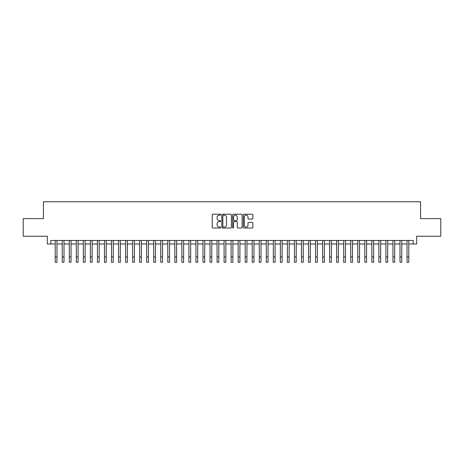 <?xml version="1.0" encoding="UTF-8"?>
<svg xmlns="http://www.w3.org/2000/svg" width="464" height="464" viewBox="0 0 464 464"><rect width="100%" height="100%" fill="white"/><g stroke="black" fill="none" stroke-linecap="round" stroke-linejoin="round"><path stroke-width="0.7" d="M220.742 214.687A0.481 0.481 0 0 0 220.261 214.206L212.918 214.206A0.69 0.69 0 0 0 212.228 214.896L212.228 227.325A0.69 0.69 0 0 0 212.918 228.015L220.261 228.015A0.481 0.481 0 0 0 220.742 227.534A0.481 0.481 0 0 0 220.261 227.053L219.31 227.053A2.21 2.21 0 0 1 217.1 224.843L217.1 223.805A2.21 2.21 0 0 1 219.31 221.595L220.261 221.595A0.481 0.481 0 0 0 220.742 221.113A0.481 0.481 0 0 0 220.261 220.626L219.31 220.626A2.21 2.21 0 0 1 217.1 218.416L217.1 217.384A2.21 2.21 0 0 1 219.31 215.174L220.261 215.174A0.481 0.481 0 0 0 220.742 214.687M252.184 219.072A0.69 0.69 0 0 0 252.874 218.382L252.874 214.896A0.69 0.69 0 0 0 252.184 214.206L244.035 214.206A0.69 0.69 0 0 0 243.345 214.896L243.345 227.325A0.69 0.69 0 0 0 244.035 228.015L252.184 228.015A0.69 0.69 0 0 0 252.874 227.325L252.874 223.114A0.69 0.69 0 0 0 252.184 222.424L248.698 222.424A0.69 0.69 0 0 0 248.008 223.114L248.008 225.202A1.85 1.85 0 0 1 246.158 227.053A1.85 1.85 0 0 1 244.313 225.202L244.313 217.019A1.85 1.85 0 0 1 246.158 215.174A1.85 1.85 0 0 1 248.008 217.019L248.008 218.382A0.69 0.69 0 0 0 248.698 219.072L252.184 219.072M50.82 243.977L50.82 240.462L413.18 240.462L413.18 243.977L416.701 243.977L416.701 236.24L440.8 236.24L440.8 218.648L420.57 218.648L420.57 201.765L43.43 201.765L43.43 218.648L23.2 218.648L23.2 236.24L47.299 236.24L47.299 243.977L55.216 243.977M231.397 214.896A0.69 0.69 0 0 0 230.707 214.206L222.558 214.206A0.69 0.69 0 0 0 221.867 214.896L221.867 227.325A0.69 0.69 0 0 0 222.558 228.015L230.707 228.015A0.69 0.69 0 0 0 231.397 227.325L231.397 214.896M233.293 214.206L241.442 214.206A0.69 0.69 0 0 1 242.133 214.896L242.133 227.325A0.69 0.69 0 0 1 241.442 228.015L237.957 228.015A0.69 0.69 0 0 1 237.266 227.325L237.266 222.285A0.69 0.69 0 0 0 236.576 221.595L234.262 221.595A0.69 0.69 0 0 0 233.572 222.285L233.572 227.534A0.481 0.481 0 0 1 233.09 228.015A0.481 0.481 0 0 1 232.603 227.534L232.603 214.896A0.69 0.69 0 0 1 233.293 214.206M56.973 243.977L62.251 243.977M64.009 243.977L69.287 243.977M71.044 243.977L76.322 243.977M78.085 243.977L83.358 243.977M85.121 243.977L90.399 243.977M92.156 243.977L97.434 243.977M99.192 243.977L104.47 243.977M106.227 243.977L111.505 243.977M113.262 243.977L118.54 243.977M120.298 243.977L125.576 243.977M127.339 243.977L132.611 243.977M134.374 243.977L139.652 243.977M141.41 243.977L146.688 243.977M148.445 243.977L153.723 243.977M155.481 243.977L160.759 243.977M162.516 243.977L167.794 243.977M169.551 243.977L174.829 243.977M176.593 243.977L181.865 243.977M183.628 243.977L188.906 243.977M190.663 243.977L195.941 243.977M197.699 243.977L202.977 243.977M204.734 243.977L210.012 243.977M211.77 243.977L217.048 243.977M218.805 243.977L224.083 243.977M225.846 243.977L231.118 243.977M232.882 243.977L238.154 243.977M239.917 243.977L245.195 243.977M246.952 243.977L252.23 243.977M253.988 243.977L259.266 243.977M261.023 243.977L266.301 243.977M268.059 243.977L273.337 243.977M275.094 243.977L280.372 243.977M282.135 243.977L287.407 243.977M289.171 243.977L294.449 243.977M296.206 243.977L301.484 243.977M303.241 243.977L308.519 243.977M310.277 243.977L315.555 243.977M317.312 243.977L322.59 243.977M324.348 243.977L329.626 243.977M331.389 243.977L336.661 243.977M338.424 243.977L343.702 243.977M345.46 243.977L350.738 243.977M352.495 243.977L357.773 243.977M359.53 243.977L364.808 243.977M366.566 243.977L371.844 243.977M373.601 243.977L378.879 243.977M380.642 243.977L385.915 243.977M387.678 243.977L392.956 243.977M394.713 243.977L399.991 243.977M401.749 243.977L407.027 243.977M408.784 243.977L413.18 243.977M223.317 215.174A0.481 0.481 0 0 0 222.83 215.656L222.83 226.565A0.481 0.481 0 0 0 223.317 227.053L224.315 227.053A2.21 2.21 0 0 0 226.525 224.843L226.525 217.384A2.21 2.21 0 0 0 224.315 215.174L223.317 215.174M237.266 217.053A1.85 1.85 0 0 0 235.416 215.209A1.85 1.85 0 0 0 233.572 217.053L233.572 219.936A0.69 0.69 0 0 0 234.262 220.626L236.576 220.626A0.69 0.69 0 0 0 237.266 219.936L237.266 217.053M55.216 256.963L56.973 256.963L56.973 262.235L55.216 262.235L55.216 240.462M56.973 256.963L56.973 240.462M62.251 256.963L64.009 256.963L64.009 262.235L62.251 262.235L62.251 240.462M64.009 256.963L64.009 240.462M69.287 256.963L71.044 256.963L71.044 262.235L69.287 262.235L69.287 240.462M71.044 256.963L71.044 240.462M76.322 256.963L78.085 256.963L78.085 262.235L76.322 262.235L76.322 240.462M78.085 256.963L78.085 240.462M83.358 256.963L85.121 256.963L85.121 262.235L83.358 262.235L83.358 240.462M85.121 256.963L85.121 240.462M90.399 256.963L92.156 256.963L92.156 262.235L90.399 262.235L90.399 240.462M92.156 256.963L92.156 240.462M97.434 256.963L99.192 256.963L99.192 262.235L97.434 262.235L97.434 240.462M99.192 256.963L99.192 240.462M104.47 256.963L106.227 256.963L106.227 262.235L104.47 262.235L104.47 240.462M106.227 256.963L106.227 240.462M111.505 256.963L113.262 256.963L113.262 262.235L111.505 262.235L111.505 240.462M113.262 256.963L113.262 240.462M118.54 256.963L120.298 256.963L120.298 262.235L118.54 262.235L118.54 240.462M120.298 256.963L120.298 240.462M125.576 256.963L127.339 256.963L127.339 262.235L125.576 262.235L125.576 240.462M127.339 256.963L127.339 240.462M132.611 256.963L134.374 256.963L134.374 262.235L132.611 262.235L132.611 240.462M134.374 256.963L134.374 240.462M139.652 256.963L141.41 256.963L141.41 262.235L139.652 262.235L139.652 240.462M141.41 256.963L141.41 240.462M146.688 256.963L148.445 256.963L148.445 262.235L146.688 262.235L146.688 240.462M148.445 256.963L148.445 240.462M153.723 256.963L155.481 256.963L155.481 262.235L153.723 262.235L153.723 240.462M155.481 256.963L155.481 240.462M160.759 256.963L162.516 256.963L162.516 262.235L160.759 262.235L160.759 240.462M162.516 256.963L162.516 240.462M167.794 256.963L169.551 256.963L169.551 262.235L167.794 262.235L167.794 240.462M169.551 256.963L169.551 240.462M174.829 256.963L176.593 256.963L176.593 262.235L174.829 262.235L174.829 240.462M176.593 256.963L176.593 240.462M181.865 256.963L183.628 256.963L183.628 262.235L181.865 262.235L181.865 240.462M183.628 256.963L183.628 240.462M188.906 256.963L190.663 256.963L190.663 262.235L188.906 262.235L188.906 240.462M190.663 256.963L190.663 240.462M195.941 256.963L197.699 256.963L197.699 262.235L195.941 262.235L195.941 240.462M197.699 256.963L197.699 240.462M202.977 256.963L204.734 256.963L204.734 262.235L202.977 262.235L202.977 240.462M204.734 256.963L204.734 240.462M210.012 256.963L211.77 256.963L211.77 262.235L210.012 262.235L210.012 240.462M211.77 256.963L211.77 240.462M217.048 256.963L218.805 256.963L218.805 262.235L217.048 262.235L217.048 240.462M218.805 256.963L218.805 240.462M224.083 256.963L225.846 256.963L225.846 262.235L224.083 262.235L224.083 240.462M225.846 256.963L225.846 240.462M231.118 256.963L232.882 256.963L232.882 262.235L231.118 262.235L231.118 240.462M232.882 256.963L232.882 240.462M238.154 256.963L239.917 256.963L239.917 262.235L238.154 262.235L238.154 240.462M239.917 256.963L239.917 240.462M245.195 256.963L246.952 256.963L246.952 262.235L245.195 262.235L245.195 240.462M246.952 256.963L246.952 240.462M252.23 256.963L253.988 256.963L253.988 262.235L252.23 262.235L252.23 240.462M253.988 256.963L253.988 240.462M259.266 256.963L261.023 256.963L261.023 262.235L259.266 262.235L259.266 240.462M261.023 256.963L261.023 240.462M266.301 256.963L268.059 256.963L268.059 262.235L266.301 262.235L266.301 240.462M268.059 256.963L268.059 240.462M273.337 256.963L275.094 256.963L275.094 262.235L273.337 262.235L273.337 240.462M275.094 256.963L275.094 240.462M280.372 256.963L282.135 256.963L282.135 262.235L280.372 262.235L280.372 240.462M282.135 256.963L282.135 240.462M287.407 256.963L289.171 256.963L289.171 262.235L287.407 262.235L287.407 240.462M289.171 256.963L289.171 240.462M294.449 256.963L296.206 256.963L296.206 262.235L294.449 262.235L294.449 240.462M296.206 256.963L296.206 240.462M301.484 256.963L303.241 256.963L303.241 262.235L301.484 262.235L301.484 240.462M303.241 256.963L303.241 240.462M308.519 256.963L310.277 256.963L310.277 262.235L308.519 262.235L308.519 240.462M310.277 256.963L310.277 240.462M315.555 256.963L317.312 256.963L317.312 262.235L315.555 262.235L315.555 240.462M317.312 256.963L317.312 240.462M322.59 256.963L324.348 256.963L324.348 262.235L322.59 262.235L322.59 240.462M324.348 256.963L324.348 240.462M329.626 256.963L331.389 256.963L331.389 262.235L329.626 262.235L329.626 240.462M331.389 256.963L331.389 240.462M336.661 256.963L338.424 256.963L338.424 262.235L336.661 262.235L336.661 240.462M338.424 256.963L338.424 240.462M343.702 256.963L345.46 256.963L345.46 262.235L343.702 262.235L343.702 240.462M345.46 256.963L345.46 240.462M350.738 256.963L352.495 256.963L352.495 262.235L350.738 262.235L350.738 240.462M352.495 256.963L352.495 240.462M357.773 256.963L359.53 256.963L359.53 262.235L357.773 262.235L357.773 240.462M359.53 256.963L359.53 240.462M364.808 256.963L366.566 256.963L366.566 262.235L364.808 262.235L364.808 240.462M366.566 256.963L366.566 240.462M371.844 256.963L373.601 256.963L373.601 262.235L371.844 262.235L371.844 240.462M373.601 256.963L373.601 240.462M378.879 256.963L380.642 256.963L380.642 262.235L378.879 262.235L378.879 240.462M380.642 256.963L380.642 240.462M385.915 256.963L387.678 256.963L387.678 262.235L385.915 262.235L385.915 240.462M387.678 256.963L387.678 240.462M392.956 256.963L394.713 256.963L394.713 262.235L392.956 262.235L392.956 240.462M394.713 256.963L394.713 240.462M399.991 256.963L401.749 256.963L401.749 262.235L399.991 262.235L399.991 240.462M401.749 256.963L401.749 240.462M407.027 256.963L408.784 256.963L408.784 262.235L407.027 262.235L407.027 240.462M408.784 256.963L408.784 240.462"/></g></svg>
